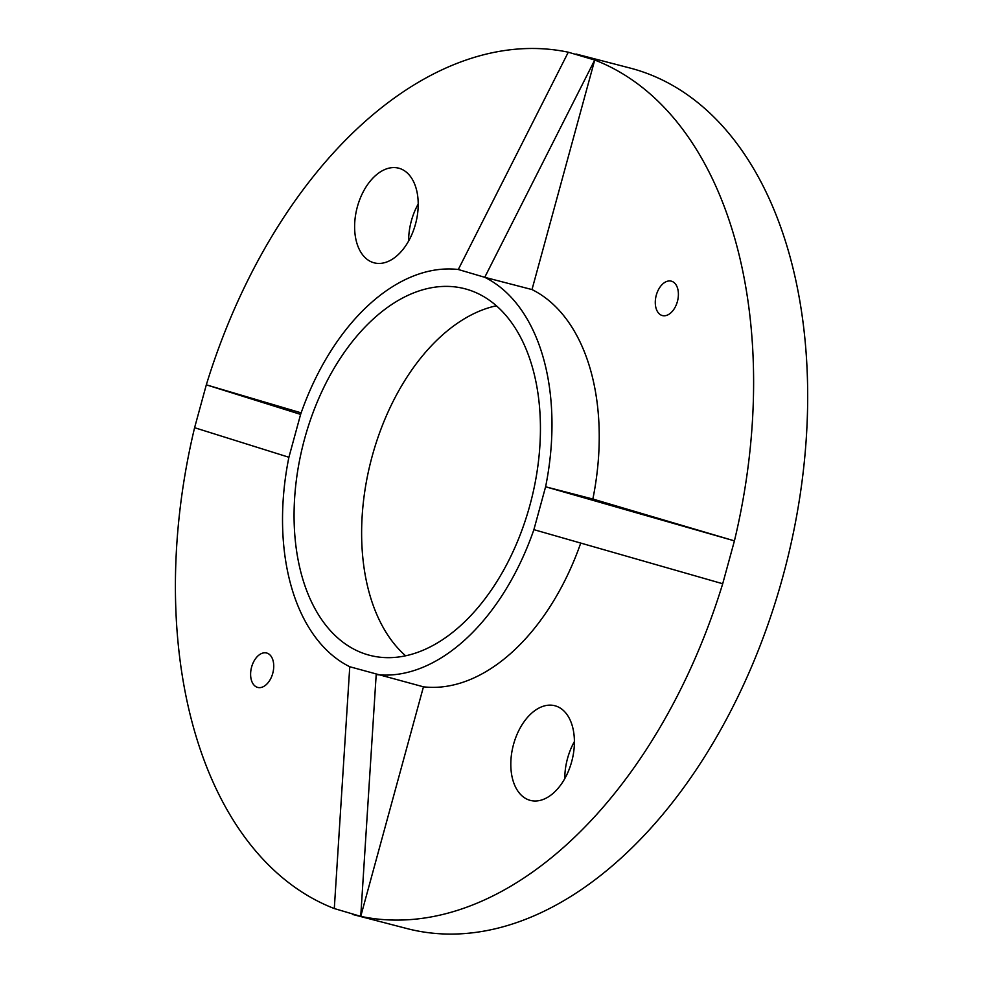 <?xml version="1.0" encoding="UTF-8"?>
<svg xmlns="http://www.w3.org/2000/svg" width="983" height="983" viewBox="0 0 983 983"><rect width="100%" height="100%" fill="white"/><g stroke="black" fill="none" stroke-linecap="round" stroke-linejoin="round"><path stroke-width="1.47" d="M496.415 305.774A189.35 117.395 -75.5 0 0 440.409 336.874A189.35 117.395 -75.5 0 0 405.598 655.796M372.901 319.352A189.35 117.395 -75.5 0 0 294.077 513.052A189.35 117.395 -75.5 0 0 369.694 655.305A189.35 117.395 -75.5 0 0 461.605 624.697A189.35 117.395 -75.5 0 0 540.429 431.009A189.35 117.395 -75.5 0 0 464.812 288.744A189.35 117.395 -75.5 0 0 372.901 319.352M374.965 176.08A48.892 30.313 -75.5 0 0 354.617 226.102A48.892 30.313 -75.5 0 0 374.142 262.83A48.892 30.313 -75.5 0 0 415.76 223.116A48.892 30.313 -75.5 0 0 398.705 168.179A48.892 30.313 -75.5 0 0 374.965 176.08M458.299 269.502L484.742 277.304A207.13 128.429 -75.5 0 1 545.602 486.782L533.892 529.653A207.13 128.429 -75.5 0 1 376.194 674.559L360.736 916.365L423.452 686.822L349.764 666.744A207.13 128.429 -75.5 0 1 288.904 457.267L300.614 414.396A207.13 128.429 -75.5 0 1 458.299 269.502L568.285 52.21A444.476 275.584 -75.5 0 0 206.319 384.832L301.154 412.86M662.677 284.026A17.78 11.022 -75.5 0 0 655.28 302.211A17.78 11.022 -75.5 0 0 662.382 315.568A17.78 11.022 -75.5 0 0 677.508 301.13A17.78 11.022 -75.5 0 0 671.303 281.15A17.78 11.022 -75.5 0 0 662.677 284.026M592.86 499.045L545.602 486.782L734.424 540.871A444.476 275.584 -75.5 0 0 594.727 60.024L532 289.567A207.13 128.429 -75.5 0 1 592.86 499.045L734.424 540.871L722.702 583.742A444.476 275.584 -75.5 0 1 360.736 916.365L334.294 908.55A444.476 275.584 -75.5 0 1 194.597 427.703L206.319 384.832L300.614 414.396M594.727 60.024L568.285 52.21L594.727 60.024L484.742 277.304L532 289.567M266.344 684.549A17.78 11.022 -75.5 0 0 273.741 666.363A17.78 11.022 -75.5 0 0 266.639 653.007A17.78 11.022 -75.5 0 0 251.501 667.445A17.78 11.022 -75.5 0 0 257.706 687.424A17.78 11.022 -75.5 0 0 266.344 684.549M554.056 792.495A48.892 30.313 -75.5 0 0 574.404 742.484A48.892 30.313 -75.5 0 0 554.879 705.745A48.892 30.313 -75.5 0 0 513.261 745.458A48.892 30.313 -75.5 0 0 530.316 800.395A48.892 30.313 -75.5 0 0 554.056 792.495M423.452 686.822A207.13 128.429 -75.5 0 0 580.744 543.071M352.725 914.485L406.876 928.542A444.476 275.584 -75.5 0 0 622.632 856.685A444.476 275.584 -75.5 0 0 807.657 402.01A444.476 275.584 -75.5 0 0 630.152 68.073L576.001 54.016M574.404 741.563A48.892 30.313 -75.5 0 0 564.795 778.597M418.23 203.997A48.892 30.313 -75.5 0 0 408.621 241.032M533.892 529.653L722.702 583.742L734.424 540.871M349.764 666.744L334.294 908.55L360.736 916.365M288.904 457.267L194.597 427.703L206.319 384.832"/></g></svg>
